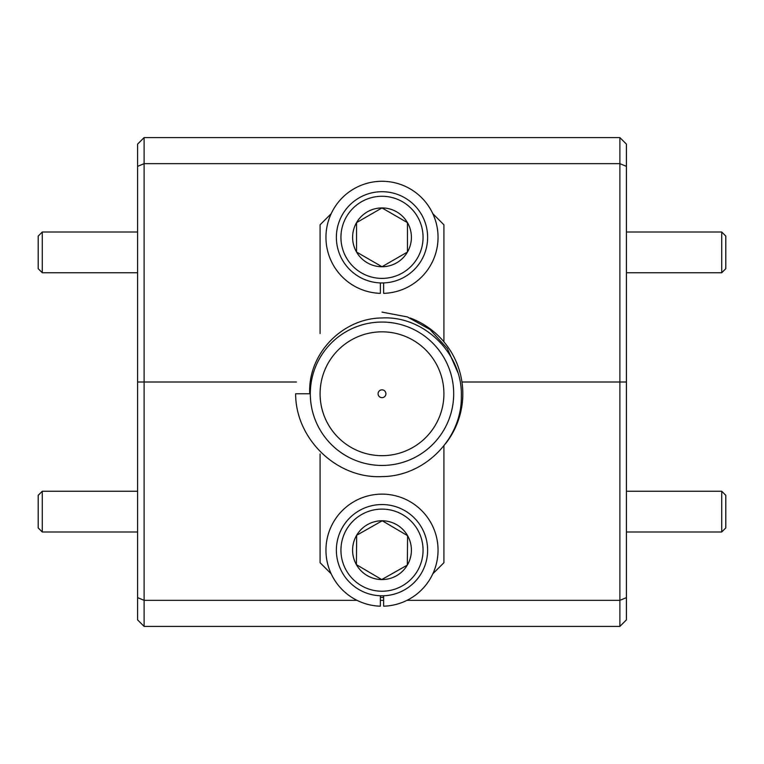 <?xml version="1.0" encoding="UTF-8"?>
<svg xmlns="http://www.w3.org/2000/svg" width="764" height="764" viewBox="0 0 764 764"><rect width="100%" height="100%" fill="white"/><g stroke="black" fill="none" stroke-linecap="round" stroke-linejoin="round"><path stroke-width="1.15" d="M410.144 317.996A80.822 80.822 0 0 1 445.641 443.569M382 312.113L407.384 316.936L429.97 329.465L447.37 348.565L457.712 372.249M382 476.593C424.297 476.478 462.01 439.023 461.332 396.497C462.908 354.248 424.469 315.57 382 317.967C342.492 318.158 307.644 353.913 309.745 393.756L295.63 393.756C295.544 438.889 336.781 478.942 382 476.593M382 331.834A61.913 61.913 0 0 0 320.087 393.756A61.913 61.913 0 0 0 382 455.669A61.913 61.913 0 0 0 443.913 393.756A61.913 61.913 0 0 0 382 331.834M382 465.448A71.692 71.692 0 0 0 453.692 393.756A71.692 71.692 0 0 0 382 322.055A71.692 71.692 0 0 0 310.308 393.756A71.692 71.692 0 0 0 382 465.448M382 397.662A3.906 3.906 0 0 1 378.094 393.756A3.906 3.906 0 0 1 382 389.841A3.906 3.906 0 0 1 385.906 393.756A3.906 3.906 0 0 1 382 397.662M320.087 333.534L320.087 224.788L331.175 213.7M443.913 341.814L443.913 224.788L432.825 213.7M380.367 597.419A203.673 203.673 0 0 0 383.633 597.419M443.913 445.823L443.913 562.715L432.825 573.802M320.087 453.969L320.087 562.715L331.175 573.802M725.8 495.32L725.8 527.914L721.722 531.983L721.722 491.252L725.8 495.32M626.404 531.983L721.722 531.983M626.404 491.252L721.722 491.252M725.8 236.086L725.8 268.68L721.722 272.748L721.722 232.017L725.8 236.086M626.404 272.748L721.722 272.748M626.404 232.017L721.722 232.017M38.2 236.086L42.278 232.017L42.278 272.748L38.2 268.68L38.2 236.086M137.596 272.748L42.278 272.748M137.596 232.017L42.278 232.017M42.278 531.983L38.2 527.914L38.2 495.32L42.278 491.252L42.278 531.983L137.596 531.983M380.367 595.767L380.367 606.196A56.049 56.049 0 0 1 333.734 521.678A56.049 56.049 0 0 1 430.266 521.678A56.049 56.049 0 0 1 383.633 606.196L383.633 595.767M380.367 282.928L380.367 293.357A56.049 56.049 0 0 1 333.734 208.839A56.049 56.049 0 0 1 430.266 208.839A56.049 56.049 0 0 1 383.633 293.357L383.633 282.928M361.773 514.439A41.065 41.065 0 0 0 346.264 570.402A41.065 41.065 0 0 0 402.227 585.902A41.065 41.065 0 0 0 417.736 529.939A41.065 41.065 0 0 0 361.773 514.439M404.481 589.875A45.62 45.62 0 0 1 342.301 572.647A45.62 45.62 0 0 1 359.519 510.467A45.62 45.62 0 0 1 421.699 527.695A45.62 45.62 0 0 1 404.481 589.875M367.513 524.591A29.395 29.395 0 0 0 381.752 579.57A29.395 29.395 0 0 0 407.584 535.688A29.395 29.395 0 0 0 367.513 524.591M369.461 528.019L356.664 535.258L356.416 564.653L381.752 579.57L407.336 565.083L407.584 535.688L382.248 520.781L369.461 528.019M406.677 535.153L382.248 520.781L356.664 535.258L356.416 564.653L381.752 579.57L407.336 565.083L407.584 535.688M340.935 237.327A41.065 41.065 0 0 0 382 278.392A41.065 41.065 0 0 0 423.065 237.327A41.065 41.065 0 0 0 382 196.272A41.065 41.065 0 0 0 340.935 237.327M427.62 237.327A45.62 45.62 0 0 1 382 282.957A45.62 45.62 0 0 1 336.38 237.327A45.62 45.62 0 0 1 382 191.707A45.62 45.62 0 0 1 427.62 237.327M352.605 237.327A29.395 29.395 0 0 0 407.46 252.034A29.395 29.395 0 0 0 382 207.932A29.395 29.395 0 0 0 352.605 237.327M356.54 237.327L356.54 252.034L382 266.731L407.46 252.034L407.46 222.63L382 207.932L356.54 222.63L356.54 237.327M357.457 252.559L382 266.731L407.46 252.034L407.46 222.63M406.543 222.104L382 207.932M381.083 208.457L356.54 222.63L356.54 252.034M407.002 600.342L619.89 600.342L619.89 626.404L144.109 626.404L137.596 619.89L137.596 144.109L144.109 137.596L619.89 137.596L619.89 163.658L144.109 163.658L144.109 382L296.432 382L137.596 382L144.109 382L144.109 600.342L356.998 600.342M619.89 137.596L626.404 144.109L626.404 382L619.89 382L619.89 163.658L626.404 166.361M626.404 597.639L619.89 600.342L619.89 382L461.962 382L626.404 382L626.404 619.89L619.89 626.404M144.109 137.596L144.109 163.658L137.596 166.361M380.367 600.342L383.633 600.342M137.596 597.639L144.109 600.342L144.109 626.404M137.596 491.252L42.278 491.252"/></g></svg>
